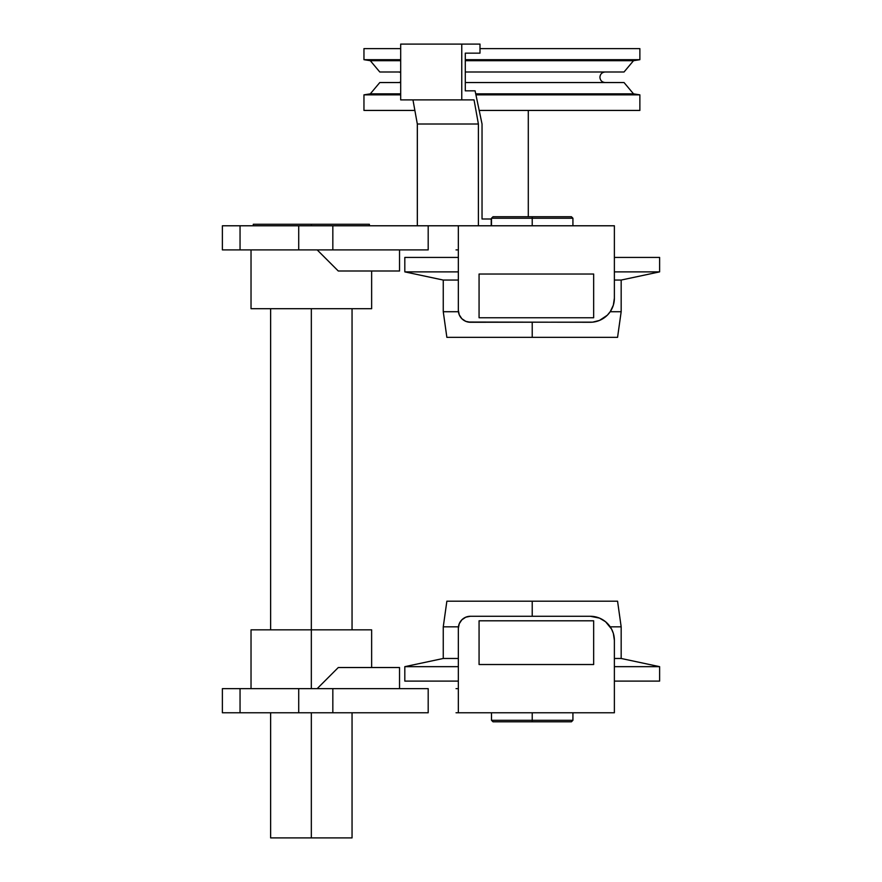 <?xml version="1.0" encoding="UTF-8"?>
<svg xmlns="http://www.w3.org/2000/svg" width="882" height="882" viewBox="0 0 882 882"><rect width="100%" height="100%" fill="white"/><g stroke="black" fill="none" stroke-linecap="round" stroke-linejoin="round"><path stroke-width="1.32" d="M623.442 82.544L465.288 82.544M380.374 82.544L400.682 82.544M475.718 93.845L633.519 93.845L624.037 82.544M379.789 82.544L370.308 93.845L400.682 93.845M465.288 71.993L623.442 71.993M380.374 71.993L400.682 71.993M475.927 94.848L639.869 94.848L639.869 110.437M370.308 93.845L363.957 94.848L400.682 94.848M639.196 110.437L479.191 110.437M414.871 110.437L364.619 110.437M465.288 59.689L639.869 59.689L633.519 60.693L465.288 60.693M400.682 60.693L370.308 60.693L379.789 71.993M400.682 59.689L363.957 59.689L370.308 60.693M479.995 48.62L639.196 48.62M364.619 48.62L400.682 48.62M369.382 225.781L369.382 224.271L311.335 224.271L311.335 225.781L311.335 224.271L253.288 224.271L253.288 225.781M270.829 837.9L311.335 837.9L311.335 712.766L311.335 837.9L352.05 837.9L352.05 712.766M458.342 666.66L404.816 666.66L458.342 666.66M447.273 601.193L532.221 601.193L532.221 616.264L532.221 601.193L446.865 601.193L443.26 626.826L458.431 626.826L443.26 626.826L443.26 658.479L458.342 658.479L443.26 658.479L404.816 666.66L404.816 681.102L458.342 681.102L405.433 681.102M532.221 720.296L532.221 712.766L532.221 720.296L491.506 720.296L532.221 720.296L532.221 721.807L532.221 720.296L572.925 720.296L532.221 720.296M491.506 712.766L491.506 720.296L493.016 721.807L532.221 721.807L493.203 721.807M251.028 249.904L251.028 308.7L311.335 308.7L311.335 688.644L311.335 629.836L251.028 629.836L251.028 688.644M614.379 271.877L659.615 271.877L614.379 271.877M617.157 337.343L532.221 337.343L532.221 322.272L532.221 337.343L617.565 337.343L621.171 311.721L610.212 311.721L621.171 311.721L621.171 280.057L614.379 280.057L621.171 280.057L659.615 271.877L659.615 257.434L614.379 257.434L658.997 257.434M532.221 218.24L532.221 225.781L532.221 218.24L572.925 218.24L532.221 218.24L532.221 216.729L532.221 218.24L491.506 218.24L532.221 218.24M572.925 225.781L572.925 218.24L571.415 216.729L532.221 216.729L571.227 216.729M370.484 308.7L311.335 308.7L371.642 308.7L371.642 271.006M458.342 225.781L614.379 225.781L614.379 298.149L614.379 225.781L458.342 225.781L458.342 310.21L458.342 225.781L428.189 225.781L428.189 249.904L428.189 225.781L332.834 225.781L332.834 249.904L428.189 249.904L298.711 249.904L298.711 225.781L298.711 249.904L332.834 249.904L332.834 225.781L240.047 225.781L240.047 249.904L298.711 249.904L222.385 249.904L222.385 225.781L222.385 249.904L240.047 249.904L240.047 225.781L222.385 225.781L456.038 225.781M458.342 249.904L456.038 249.904M468.044 322.04L590.256 322.272A24.123 24.123 0 0 0 614.379 298.149L613.343 305.15L610.322 311.544L607.323 315.205L599.495 320.431L592.627 322.151L470.404 322.272L465.784 321.346L461.87 318.733L459.257 314.819L458.342 310.21L458.574 312.559M371.642 667.531L371.642 629.836L311.335 629.836L311.335 308.7L251.326 308.7M605.008 317.233L605.57 316.792M608.911 313.452L610.322 311.544M611.535 309.516L612.549 307.377M470.404 322.272A12.061 12.061 0 0 1 458.342 310.21M493.203 216.729L532.221 216.729L493.016 216.729L491.506 218.24L491.506 225.781M405.433 257.434L458.342 257.434L404.816 257.434L404.816 271.877L458.342 271.877L404.816 271.877L443.26 280.057L458.342 280.057L443.26 280.057L443.26 311.721L458.431 311.721L443.26 311.721L446.865 337.343L532.221 337.343L447.273 337.343M399.535 271.006L338.28 271.006L317.178 249.904L338.28 271.006L399.535 271.006L399.535 249.904L399.535 271.006M456.038 688.644L457.758 688.644M428.189 688.644L222.385 688.644L222.385 712.766L240.047 712.766L240.047 688.644L222.385 688.644L222.385 712.766L240.047 712.766L240.047 688.644L298.711 688.644L298.711 712.766L240.047 712.766L332.834 712.766L332.834 688.644L298.711 688.644L298.711 712.766L332.834 712.766L332.834 688.644L428.189 688.644L428.189 712.766L332.834 712.766L428.189 712.766L428.189 688.644M457.758 712.766L458.342 712.766L458.342 628.326L458.342 712.766L614.379 712.766L614.379 640.387L614.379 712.766L456.038 712.766M468.044 616.496L470.404 616.264A12.061 12.061 0 0 0 458.342 628.326L459.257 623.717L461.87 619.803L465.784 617.191L470.404 616.264L590.256 616.264L599.495 618.106L605.57 621.744L611.535 629.02L613.343 633.386L614.379 640.387L613.916 635.69M252.186 629.836L371.355 629.836M613.343 633.386L611.535 629.02M610.322 626.992L608.911 625.084M605.57 621.744L604.82 621.16M597.268 617.312L594.964 616.727M470.404 616.264L590.256 616.264A24.123 24.123 0 0 1 614.379 640.387M571.227 721.807L532.221 721.807L571.415 721.807L572.925 720.296L572.925 712.766M658.997 681.102L614.379 681.102L659.615 681.102L659.615 666.66L614.379 666.66L659.615 666.66L621.171 658.479L614.379 658.479L621.171 658.479L621.171 626.826L610.212 626.826L621.171 626.826L617.565 601.193L532.221 601.193L617.157 601.193M338.28 667.531L399.535 667.531L399.535 688.644L399.535 667.531L338.28 667.531L317.178 688.644L338.28 667.531M270.631 712.766L270.631 837.9L351.268 837.9M253.575 224.271L369.106 224.271M417.318 124.009L417.318 225.781L417.318 124.009L478.397 124.009L478.397 225.781L478.397 124.009L474.042 99.886L461.76 99.886L461.76 44.1L479.995 44.1L479.995 53.152L465.288 53.152L465.288 90.835L475.089 90.835L482.035 124.009L482.035 218.99L491.23 218.99L491.23 225.781L491.23 218.99L482.035 218.99L482.035 124.009L475.089 90.835L465.288 90.835L465.288 53.152L479.995 53.152L479.995 44.1L461.76 44.1L461.76 99.886L474.042 99.886L478.397 124.009L417.318 124.009L412.963 99.886L417.318 124.009M400.682 44.1L400.682 99.886L461.76 99.886L400.682 99.886L400.682 44.1L461.76 44.1L400.682 44.1M417.34 124.009L417.34 225.781L417.34 124.009M479.069 274.026L479.069 317.752L593.652 317.752L593.652 274.026L479.069 274.026M479.069 620.796L479.069 664.521L593.652 664.521L593.652 620.796L479.069 620.796M605.184 71.993C601.987 72.302 600.223 74.066 599.914 77.274C600.223 80.471 601.987 82.235 605.184 82.544M400.682 82.136L398.631 82.544M400.682 72.401L398.631 71.993M633.519 93.845L639.869 94.848M363.957 94.848L363.957 110.437M633.519 60.693L624.037 71.993M363.957 59.689L363.957 48.62M639.869 59.689L639.869 48.62M528.296 110.437L528.296 216.729M352.05 308.7L352.05 629.836M270.631 308.7L270.631 629.836M491.506 720.296L493.016 721.807"/></g></svg>
